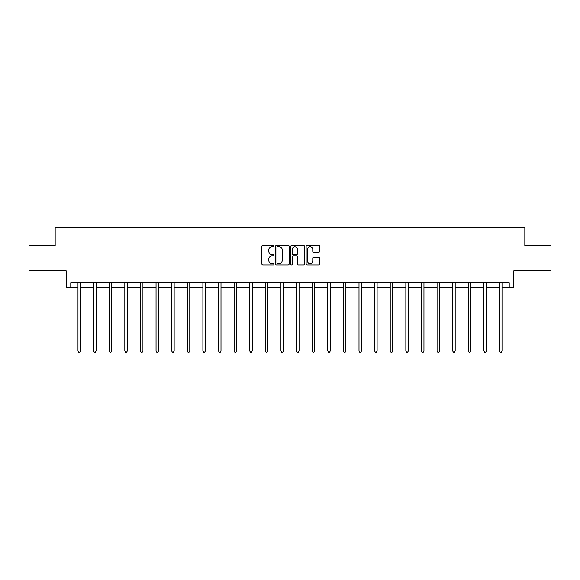 <?xml version="1.0" encoding="UTF-8"?>
<svg xmlns="http://www.w3.org/2000/svg" width="580" height="580" viewBox="0 0 580 580"><rect width="100%" height="100%" fill="white"/><g stroke="black" fill="none" stroke-linecap="round" stroke-linejoin="round"><path stroke-width="0.87" d="M273.985 246.079A0.689 0.689 0 0 0 273.303 245.391L262.863 245.391A0.979 0.979 0 0 0 261.885 246.369L261.885 264.052A0.979 0.979 0 0 0 262.863 265.038L273.303 265.038A0.689 0.689 0 0 0 273.985 264.349A0.689 0.689 0 0 0 273.303 263.661L271.947 263.661A3.146 3.146 0 0 1 268.808 260.514L268.808 259.043A3.146 3.146 0 0 1 271.947 255.903L273.303 255.903A0.689 0.689 0 0 0 273.985 255.214A0.689 0.689 0 0 0 273.303 254.526L271.947 254.526A3.146 3.146 0 0 1 268.808 251.379L268.808 249.907A3.146 3.146 0 0 1 271.947 246.768L273.303 246.768A0.689 0.689 0 0 0 273.985 246.079M70.782 287.738L70.782 282.736L509.218 282.736L509.218 287.738L513.771 287.738L513.771 270.722L551 270.722L551 245.702L524.827 245.702L524.827 227.694L55.172 227.694L55.172 245.702L29 245.702L29 270.722L66.229 270.722L66.229 287.738L77.988 287.738M318.71 252.314A0.979 0.979 0 0 0 319.689 251.336L319.689 246.369A0.979 0.979 0 0 0 318.71 245.391L307.117 245.391A0.979 0.979 0 0 0 306.131 246.369L306.131 264.052A0.979 0.979 0 0 0 307.117 265.038L318.71 265.038A0.979 0.979 0 0 0 319.689 264.052L319.689 258.064A0.979 0.979 0 0 0 318.71 257.078L313.751 257.078A0.979 0.979 0 0 0 312.765 258.064L312.765 261.036A2.624 2.624 0 0 1 310.14 263.661A2.624 2.624 0 0 1 307.509 261.036L307.509 249.393A2.624 2.624 0 0 1 310.14 246.768A2.624 2.624 0 0 1 312.765 249.393L312.765 251.336A0.979 0.979 0 0 0 313.751 252.314L318.71 252.314M289.137 246.369A0.979 0.979 0 0 0 288.159 245.391L276.566 245.391A0.979 0.979 0 0 0 275.587 246.369L275.587 264.052A0.979 0.979 0 0 0 276.566 265.038L288.159 265.038A0.979 0.979 0 0 0 289.137 264.052L289.137 246.369M291.841 245.391L303.434 245.391A0.979 0.979 0 0 1 304.413 246.369L304.413 264.052A0.979 0.979 0 0 1 303.434 265.038L298.475 265.038A0.979 0.979 0 0 1 297.489 264.052L297.489 256.882A0.979 0.979 0 0 0 296.51 255.903L293.219 255.903A0.979 0.979 0 0 0 292.233 256.882L292.233 264.349A0.689 0.689 0 0 1 291.544 265.038A0.689 0.689 0 0 1 290.863 264.349L290.863 246.369A0.979 0.979 0 0 1 291.841 245.391M80.489 287.738L93.597 287.738M96.099 287.738L109.214 287.738M111.715 287.738L124.823 287.738M127.325 287.738L140.432 287.738M142.934 287.738L156.049 287.738M158.55 287.738L171.658 287.738M174.159 287.738L187.275 287.738M189.776 287.738L202.884 287.738M205.385 287.738L218.493 287.738M220.994 287.738L234.11 287.738M236.611 287.738L249.719 287.738M252.22 287.738L265.328 287.738M267.829 287.738L280.945 287.738M283.446 287.738L296.554 287.738M299.055 287.738L312.171 287.738M314.672 287.738L327.78 287.738M330.281 287.738L343.389 287.738M345.89 287.738L359.005 287.738M361.507 287.738L374.615 287.738M377.116 287.738L390.224 287.738M392.725 287.738L405.84 287.738M408.342 287.738L421.45 287.738M423.951 287.738L437.066 287.738M439.567 287.738L452.675 287.738M455.177 287.738L468.285 287.738M470.786 287.738L483.901 287.738M486.402 287.738L499.51 287.738M502.012 287.738L509.218 287.738M277.646 246.768A0.689 0.689 0 0 0 276.957 247.45L276.957 262.972A0.689 0.689 0 0 0 277.646 263.661L279.074 263.661A3.146 3.146 0 0 0 282.214 260.514L282.214 249.907A3.146 3.146 0 0 0 279.074 246.768L277.646 246.768M297.489 249.444A2.624 2.624 0 0 0 294.865 246.812A2.624 2.624 0 0 0 292.233 249.444L292.233 253.547A0.979 0.979 0 0 0 293.219 254.526L296.51 254.526A0.979 0.979 0 0 0 297.489 253.547L297.489 249.444M80.62 282.736L80.562 282.88A1 1 0 0 0 80.489 283.257L80.489 351.009L77.988 351.009L77.988 283.257A1 1 0 0 0 77.916 282.88L77.858 282.736M80.489 351.009L79.736 352.306L78.735 352.306L77.988 351.009M96.229 282.736L96.171 282.88A1 1 0 0 0 96.099 283.257L96.099 351.009L93.597 351.009L93.597 283.257A1 1 0 0 0 93.525 282.88L93.467 282.736M96.099 351.009L95.352 352.306L94.351 352.306L93.597 351.009M111.846 282.736L111.788 282.88A1 1 0 0 0 111.715 283.257L111.715 351.009L109.214 351.009L109.214 283.257A1 1 0 0 0 109.141 282.88L109.084 282.736M111.715 351.009L110.961 352.306L109.961 352.306L109.214 351.009M127.455 282.736L127.397 282.88A1 1 0 0 0 127.325 283.257L127.325 351.009L124.823 351.009L124.823 283.257A1 1 0 0 0 124.751 282.88L124.693 282.736M127.325 351.009L126.578 352.306L125.577 352.306L124.823 351.009M143.071 282.736L143.006 282.88A1 1 0 0 0 142.934 283.257L142.934 351.009L140.432 351.009L140.432 283.257A1 1 0 0 0 140.36 282.88L140.302 282.736M142.934 351.009L142.187 352.306L141.186 352.306L140.432 351.009M158.681 282.736L158.623 282.88A1 1 0 0 0 158.55 283.257L158.55 351.009L156.049 351.009L156.049 283.257A1 1 0 0 0 155.976 282.88L155.918 282.736M158.55 351.009L157.796 352.306L156.796 352.306L156.049 351.009M174.29 282.736L174.232 282.88A1 1 0 0 0 174.159 283.257L174.159 351.009L171.658 351.009L171.658 283.257A1 1 0 0 0 171.586 282.88L171.528 282.736M174.159 351.009L173.413 352.306L172.412 352.306L171.658 351.009M189.906 282.736L189.849 282.88A1 1 0 0 0 189.776 283.257L189.776 351.009L187.275 351.009L187.275 283.257A1 1 0 0 0 187.202 282.88L187.137 282.736M189.776 351.009L189.022 352.306L188.021 352.306L187.275 351.009M205.516 282.736L205.458 282.88A1 1 0 0 0 205.385 283.257L205.385 351.009L202.884 351.009L202.884 283.257A1 1 0 0 0 202.811 282.88L202.754 282.736M205.385 351.009L204.631 352.306L203.631 352.306L202.884 351.009M221.125 282.736L221.067 282.88A1 1 0 0 0 220.994 283.257L220.994 351.009L218.493 351.009L218.493 283.257A1 1 0 0 0 218.421 282.88L218.363 282.736M220.994 351.009L220.248 352.306L219.247 352.306L218.493 351.009M236.742 282.736L236.683 282.88A1 1 0 0 0 236.611 283.257L236.611 351.009L234.11 351.009L234.11 283.257A1 1 0 0 0 234.037 282.88L233.979 282.736M236.611 351.009L235.857 352.306L234.856 352.306L234.11 351.009M252.351 282.736L252.293 282.88A1 1 0 0 0 252.22 283.257L252.22 351.009L249.719 351.009L249.719 283.257A1 1 0 0 0 249.646 282.88L249.588 282.736M252.22 351.009L251.474 352.306L250.473 352.306L249.719 351.009M267.967 282.736L267.902 282.88A1 1 0 0 0 267.829 283.257L267.829 351.009L265.328 351.009L265.328 283.257A1 1 0 0 0 265.256 282.88L265.198 282.736M267.829 351.009L267.083 352.306L266.082 352.306L265.328 351.009M283.576 282.736L283.519 282.88A1 1 0 0 0 283.446 283.257L283.446 351.009L280.945 351.009L280.945 283.257A1 1 0 0 0 280.872 282.88L280.814 282.736M283.446 351.009L282.692 352.306L281.692 352.306L280.945 351.009M299.186 282.736L299.128 282.88A1 1 0 0 0 299.055 283.257L299.055 351.009L296.554 351.009L296.554 283.257A1 1 0 0 0 296.481 282.88L296.423 282.736M299.055 351.009L298.308 352.306L297.308 352.306L296.554 351.009M314.802 282.736L314.744 282.88A1 1 0 0 0 314.672 283.257L314.672 351.009L312.171 351.009L312.171 283.257A1 1 0 0 0 312.098 282.88L312.033 282.736M314.672 351.009L313.918 352.306L312.917 352.306L312.171 351.009M330.411 282.736L330.353 282.88A1 1 0 0 0 330.281 283.257L330.281 351.009L327.78 351.009L327.78 283.257A1 1 0 0 0 327.707 282.88L327.649 282.736M330.281 351.009L329.527 352.306L328.526 352.306L327.78 351.009M346.021 282.736L345.963 282.88A1 1 0 0 0 345.89 283.257L345.89 351.009L343.389 351.009L343.389 283.257A1 1 0 0 0 343.317 282.88L343.258 282.736M345.89 351.009L345.144 352.306L344.143 352.306L343.389 351.009M361.637 282.736L361.579 282.88A1 1 0 0 0 361.507 283.257L361.507 351.009L359.005 351.009L359.005 283.257A1 1 0 0 0 358.933 282.88L358.875 282.736M361.507 351.009L360.753 352.306L359.752 352.306L359.005 351.009M377.247 282.736L377.188 282.88A1 1 0 0 0 377.116 283.257L377.116 351.009L374.615 351.009L374.615 283.257A1 1 0 0 0 374.542 282.88L374.484 282.736M377.116 351.009L376.369 352.306L375.369 352.306L374.615 351.009M392.863 282.736L392.798 282.88A1 1 0 0 0 392.725 283.257L392.725 351.009L390.224 351.009L390.224 283.257A1 1 0 0 0 390.151 282.88L390.093 282.736M392.725 351.009L391.978 352.306L390.978 352.306L390.224 351.009M408.472 282.736L408.414 282.88A1 1 0 0 0 408.342 283.257L408.342 351.009L405.84 351.009L405.84 283.257A1 1 0 0 0 405.768 282.88L405.71 282.736M408.342 351.009L407.588 352.306L406.587 352.306L405.84 351.009M424.082 282.736L424.024 282.88A1 1 0 0 0 423.951 283.257L423.951 351.009L421.45 351.009L421.45 283.257A1 1 0 0 0 421.377 282.88L421.319 282.736M423.951 351.009L423.204 352.306L422.204 352.306L421.45 351.009M439.698 282.736L439.64 282.88A1 1 0 0 0 439.567 283.257L439.567 351.009L437.066 351.009L437.066 283.257A1 1 0 0 0 436.994 282.88L436.928 282.736M439.567 351.009L438.813 352.306L437.813 352.306L437.066 351.009M455.307 282.736L455.249 282.88A1 1 0 0 0 455.177 283.257L455.177 351.009L452.675 351.009L452.675 283.257A1 1 0 0 0 452.603 282.88L452.545 282.736M455.177 351.009L454.423 352.306L453.422 352.306L452.675 351.009M470.916 282.736L470.858 282.88A1 1 0 0 0 470.786 283.257L470.786 351.009L468.285 351.009L468.285 283.257A1 1 0 0 0 468.212 282.88L468.154 282.736M470.786 351.009L470.039 352.306L469.039 352.306L468.285 351.009M486.533 282.736L486.475 282.88A1 1 0 0 0 486.402 283.257L486.402 351.009L483.901 351.009L483.901 283.257A1 1 0 0 0 483.829 282.88L483.771 282.736M486.402 351.009L485.649 352.306L484.648 352.306L483.901 351.009M502.142 282.736L502.084 282.88A1 1 0 0 0 502.012 283.257L502.012 351.009L499.51 351.009L499.51 283.257A1 1 0 0 0 499.438 282.88L499.38 282.736M502.012 351.009L501.265 352.306L500.264 352.306L499.51 351.009"/></g></svg>
